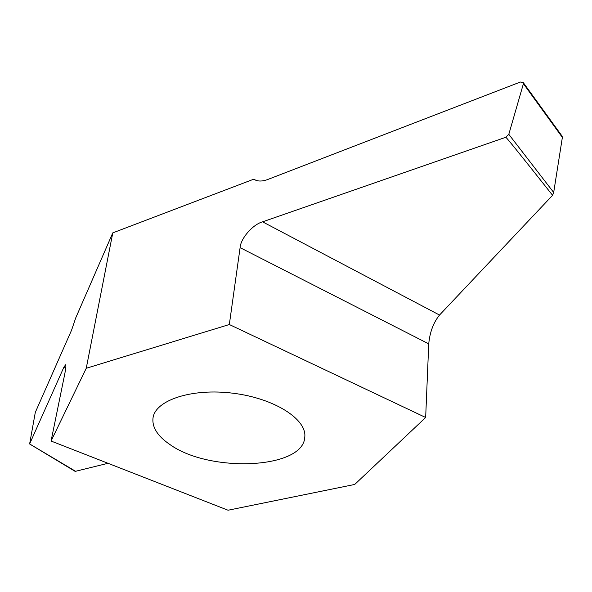<?xml version="1.0" encoding="UTF-8"?>
<svg xmlns="http://www.w3.org/2000/svg" width="592" height="592" viewBox="0 0 592 592"><rect width="100%" height="100%" fill="white"/><g stroke="black" fill="none" stroke-linecap="round" stroke-linejoin="round"><path stroke-width="0.89" d="M255.907 180.294L253.82 179.161L112.783 232.871L86.247 368.268L229.326 324.52L240.1 247.648C240.626 238.472 252.762 224.516 262.574 221.83L505.827 137.263L508.809 134.317L523.417 83.687L523.195 82.48L520.361 82.036L267.71 179.509C262.138 181.559 257.638 181.529 254.197 179.42L253.82 179.161M108.018 463.299L75.147 471.387L29.622 443.97L35.298 412.402L71.58 330.144L75.717 317.934L112.783 232.871M169.793 444.444C209.257 473.06 303.504 469.241 304.776 437.103C306.996 419.291 274.422 398.335 233.226 393.243C192.06 387.93 155.296 400.125 153.025 417.93C151.944 427.246 157.539 436.082 169.793 444.444M562.052 136.086L562.363 137.418L553.683 192.474L552.588 195.308L439.523 315.055C433.411 322.633 429.822 332.245 428.741 343.871L425.663 417.493L354.712 484.456L228.046 510.23L51.067 441.033L86.247 368.268M425.663 417.493L229.326 324.52M29.622 443.97L63.958 367.033L65.675 364.731C66.119 365.752 65.786 368.964 64.683 374.373L51.067 441.033M29.659 443.97L75.939 471.498M562.363 137.418L523.409 83.701M552.588 195.308C522.78 157.627 507.196 138.276 505.827 137.263M65.779 367.802L63.958 367.033M262.574 221.83L439.523 315.055M508.809 134.317L553.683 192.474M428.741 343.871L240.1 247.648M523.195 82.48L562.185 136.271M254.197 179.42L255.47 180.109"/></g></svg>

